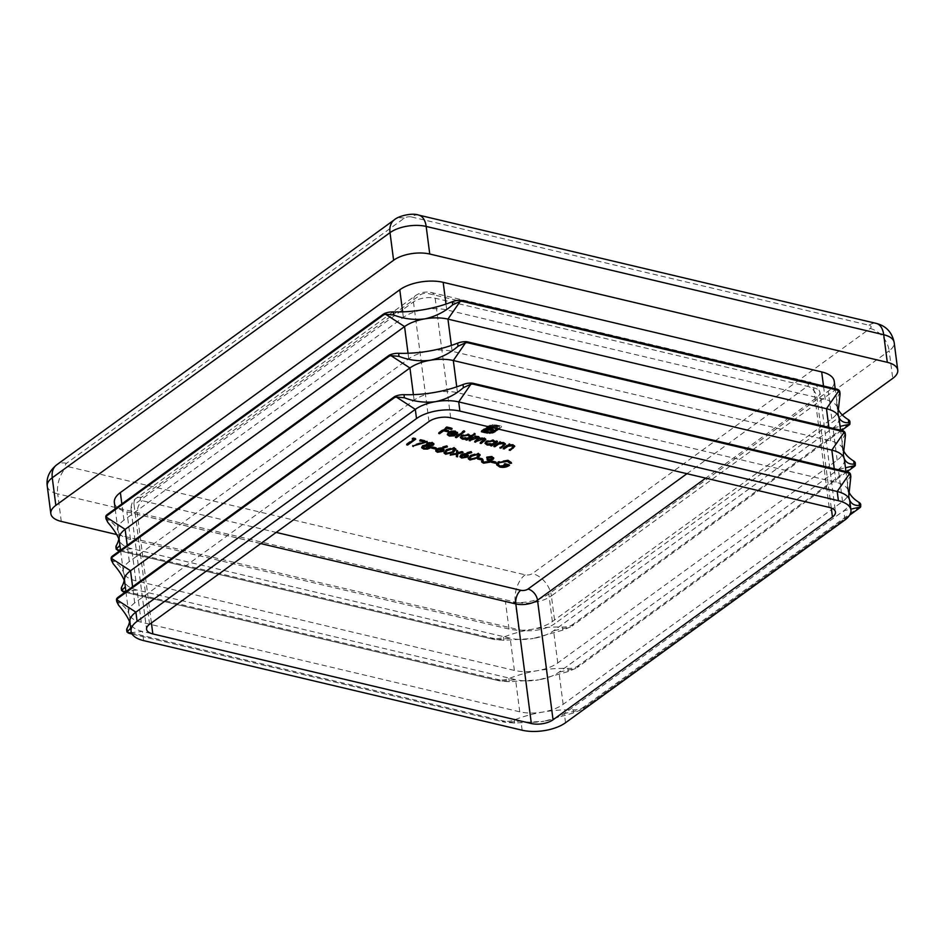 <?xml version="1.0" encoding="UTF-8"?>
<svg xmlns="http://www.w3.org/2000/svg" width="945" height="945" viewBox="0 0 945 945"><rect width="100%" height="100%" fill="white"/><g stroke="black" fill="none" stroke-linecap="round" stroke-linejoin="round"><path stroke-width="0.71" stroke-dasharray="4.72 3.54" d="M482.293 431.062L481.241 430.814L487.738 426.101L487.856 427.022L492.806 425.474L501.535 427.057L498.653 429.136M487.738 426.101L494.176 424.553L501.417 426.136L497.613 428.9L499.716 427.364L494.92 426.23L488.908 427.27M483.06 430.495L484.49 430.837L490.502 426.691L490.632 427.612L493.987 427.045L497.436 427.695L496.42 428.439L492.558 427.931M839.006 418.056A31.232 14.175 -7.4 0 1 832.994 427.99L553.581 630.764A31.232 14.175 -7.4 0 1 533.24 638.489L562.913 630.126L570.496 626.925L573.709 624.61L571.312 625.436A10.407 4.725 -7.4 0 1 570.343 625.814A10.407 4.725 -7.4 0 1 562.511 627.043A72.859 33.063 172.6 0 0 532.047 629.287A31.232 14.175 -7.4 0 1 509.001 629.027L130.481 539.441A31.232 14.175 -7.4 0 1 118.231 531.35A31.232 14.175 -7.4 0 1 117.948 530.086A31.232 14.175 -7.4 0 1 123.949 520.163L403.373 317.39A31.232 14.175 -7.4 0 1 423.703 309.665A31.232 14.175 -7.4 0 1 446.749 309.925L825.268 399.511A31.232 14.175 -7.4 0 1 837.518 407.602A72.859 33.063 -7.4 0 1 836.833 404.673A72.859 33.063 -7.4 0 1 839.443 393.392A10.407 4.725 172.6 0 0 839.81 391.785M844.381 459.447A31.232 14.175 -7.4 0 1 838.369 469.381L558.956 672.155A31.232 14.175 -7.4 0 1 538.615 679.88L568.288 671.517L575.871 668.316L579.084 666.001L576.686 666.827A10.407 4.725 -7.4 0 1 575.729 667.205A10.407 4.725 -7.4 0 1 567.886 668.434A72.859 33.063 172.6 0 0 537.421 670.678A31.232 14.175 -7.4 0 1 514.375 670.418L135.867 580.832A31.232 14.175 -7.4 0 1 123.606 572.741A31.232 14.175 -7.4 0 1 123.322 571.489A31.232 14.175 -7.4 0 1 129.323 561.554L408.748 358.781A31.232 14.175 -7.4 0 1 429.089 351.056A31.232 14.175 -7.4 0 1 452.123 351.316L830.643 440.902A31.232 14.175 -7.4 0 1 842.893 448.993A72.859 33.063 -7.4 0 1 842.208 446.064A72.859 33.063 -7.4 0 1 844.818 434.783A10.407 4.725 172.6 0 0 845.184 433.176M849.756 500.838A31.232 14.175 -7.4 0 1 843.743 510.772L564.33 713.546A31.232 14.175 -7.4 0 1 543.989 721.271L573.662 712.908L581.246 709.707L584.459 707.392L582.061 708.218A10.407 4.725 -7.4 0 1 581.104 708.596A10.407 4.725 -7.4 0 1 573.272 709.825A72.859 33.063 172.6 0 0 542.796 712.069A31.232 14.175 -7.4 0 1 519.75 711.809L141.242 622.223A31.232 14.175 -7.4 0 1 128.981 614.132A31.232 14.175 -7.4 0 1 128.697 612.88A31.232 14.175 -7.4 0 1 134.698 602.945L414.123 400.172A31.232 14.175 -7.4 0 1 434.464 392.447A31.232 14.175 -7.4 0 1 457.498 392.707L836.018 482.293A31.232 14.175 -7.4 0 1 848.267 490.384A72.859 33.063 -7.4 0 1 847.582 487.455A72.859 33.063 -7.4 0 1 850.193 476.174A10.407 4.725 172.6 0 0 850.559 474.567M849.342 424.789L848.031 425.522L849.472 423.573A10.407 4.725 172.6 0 0 849.768 423.041A10.407 4.725 172.6 0 0 849.968 421.753M837.79 408.358A72.859 33.063 -7.4 0 1 837.518 407.602A31.232 14.175 -7.4 0 1 837.813 408.854A31.232 14.175 -7.4 0 1 831.801 418.789L552.376 621.562A31.232 14.175 -7.4 0 1 532.047 629.287A72.859 33.063 172.6 0 0 503.496 637.202A10.407 4.725 -7.4 0 1 495.735 638.655A10.407 4.725 -7.4 0 1 494.637 638.631L491.79 638.702L494.093 639.47L503.886 640.285L533.24 638.489A31.232 14.175 -7.4 0 1 510.194 638.229L131.686 548.632A31.232 14.175 -7.4 0 1 119.424 540.54A31.232 14.175 -7.4 0 1 119.141 539.288M854.717 466.18L853.406 466.924L854.847 464.964A10.407 4.725 172.6 0 0 855.142 464.432A10.407 4.725 172.6 0 0 855.343 463.144M843.176 449.749A72.859 33.063 -7.4 0 1 842.893 448.993A31.232 14.175 -7.4 0 1 843.188 450.245A31.232 14.175 -7.4 0 1 837.175 460.18L557.763 662.953A31.232 14.175 -7.4 0 1 537.421 670.678A72.859 33.063 172.6 0 0 508.871 678.593A10.407 4.725 -7.4 0 1 501.11 680.046A10.407 4.725 -7.4 0 1 500.011 680.022L497.164 680.093L499.468 680.861L509.272 681.676L538.615 679.88A31.232 14.175 -7.4 0 1 515.568 679.62L137.06 590.034A31.232 14.175 -7.4 0 1 124.799 581.931A31.232 14.175 -7.4 0 1 124.516 580.679M860.092 507.571L858.781 508.315L860.222 506.366A10.407 4.725 172.6 0 0 860.517 505.823A10.407 4.725 172.6 0 0 860.73 504.547M848.551 491.14A72.859 33.063 -7.4 0 1 848.267 490.384A31.232 14.175 -7.4 0 1 848.563 491.648A31.232 14.175 -7.4 0 1 842.55 501.571L563.137 704.344A31.232 14.175 -7.4 0 1 542.796 712.069A72.859 33.063 172.6 0 0 514.245 719.984A10.407 4.725 -7.4 0 1 506.485 721.437A10.407 4.725 -7.4 0 1 505.386 721.413L502.539 721.484L504.854 722.252L514.647 723.067L543.989 721.271A31.232 14.175 -7.4 0 1 520.943 721.011L142.435 631.425A31.232 14.175 -7.4 0 1 130.186 623.334A31.232 14.175 -7.4 0 1 129.89 622.07M115.94 547.167A10.407 4.725 172.6 0 0 117.227 549.069A10.407 4.725 172.6 0 0 117.83 549.447L120.18 550.746L118.373 550.545M121.314 588.558A10.407 4.725 172.6 0 0 122.602 590.46A10.407 4.725 172.6 0 0 123.204 590.838L125.555 592.137L123.748 591.936M126.689 629.949A10.407 4.725 172.6 0 0 127.977 631.851A10.407 4.725 172.6 0 0 128.579 632.229L130.93 633.528L129.122 633.327M119.613 550.852L494.093 639.47L119.625 550.84M119.944 545.466L119.424 540.54M105.781 517.187A10.407 4.725 172.6 0 0 107.423 519.325A72.859 33.063 -7.4 0 1 118.231 531.35A72.859 33.063 -7.4 0 1 118.916 534.279A72.859 33.063 -7.4 0 1 118.81 538.91M499.102 680.79L125 592.231L499.102 680.79M125.319 586.857L124.799 581.931M111.156 558.589A10.407 4.725 172.6 0 0 112.798 560.716A72.859 33.063 -7.4 0 1 123.606 572.741A72.859 33.063 -7.4 0 1 124.291 575.67A72.859 33.063 -7.4 0 1 124.185 580.301M132.099 634.048L504.854 722.252L132.087 634.036M130.694 628.248L130.186 623.334M116.53 599.981A10.407 4.725 172.6 0 0 118.172 602.107A72.859 33.063 -7.4 0 1 128.981 614.132A72.859 33.063 -7.4 0 1 129.666 617.061A72.859 33.063 -7.4 0 1 129.559 621.692M114.357 502.492A31.232 14.175 172.6 0 0 126.902 511.847L505.421 601.433A31.232 14.175 172.6 0 0 548.797 593.968L828.222 391.195A31.232 14.175 172.6 0 0 834.222 381.26M61.283 521.427L57.704 493.833L515.249 602.13L518.829 629.724L116.637 534.539M518.829 629.724A26.023 11.812 172.6 0 0 554.987 623.511L551.396 595.917L889.162 350.796L892.741 378.39M842.314 414.997L554.987 623.511M841.605 430.4L571.985 626.074L841.629 430.412M846.98 471.803L577.36 667.465L847.003 471.803M849.685 515.131L582.734 708.856L849.649 515.179M443.548 429.904L439.531 432.763L438.551 432.526L438.669 433.448M438.551 432.526L446.666 426.632L446.784 427.553L444.327 429.337M446.666 426.632L452.029 427.896L452.147 428.817M452.029 427.896L451.214 428.593M451.202 428.51L446.82 427.471M444.327 429.29L448.698 430.318L448.816 431.239M448.698 430.318L447.883 431.014M447.871 430.92L444.433 430.117M494.176 424.553L494.294 425.474M495.57 424.754L495.688 425.675M501.417 426.136L501.535 427.057M494.92 430.849L493.822 431.629M493.81 431.487L492.522 432.255M492.487 431.948L489.782 432.727M489.734 432.397L486.108 431.971L486.226 432.881M486.108 431.971L486.888 431.404L487.006 432.326M486.888 431.404L487.974 432.55M487.856 431.641L491.034 431.664L491.152 432.586M491.034 431.664L493.869 430.601L493.987 431.522M493.869 430.601L499.598 426.443L499.716 427.364M499.598 426.443L494.802 425.309L494.92 426.23M494.802 425.309L491.589 425.285L491.707 426.207M491.589 425.285L488.848 426.821M488.778 426.349L487.927 426.963M484.49 430.837L484.608 431.759M489.026 427.542L489.144 428.463M490.502 426.691L492.109 426.23L492.227 427.14M492.109 426.23L493.869 426.124L493.987 427.045M493.869 426.124L495.747 426.408L495.865 427.329M495.747 426.408L497.318 426.786L497.436 427.695M497.318 426.786L496.42 428.439M496.302 427.518L494.483 427.081L494.601 428.002M494.483 427.081L493.444 426.939L493.562 427.861M493.444 426.939L492.522 427.695M492.439 427.01L491.506 427.447M491.483 427.282L490.632 427.766M489.723 428.428L493.739 429.373L493.857 430.294M493.739 429.373L492.806 430.046M484.761 431.641L483.155 431.263M481.241 430.814L481.359 431.735M489.971 425.049L490.089 425.971M492.688 424.553L492.806 425.474M496.657 464.349L497.92 461.609L508.103 459.92L508.233 460.829M508.103 459.92L511.458 462.247L511.576 463.168M508.245 460.841L507.264 460.652M507.241 460.51L498.96 461.963M497.897 463.617L500.803 466.499M500.685 465.578L507.571 464.893M507.559 464.798L503.898 463.924L504.016 464.845M503.898 463.924L504.724 463.322L504.843 464.243M504.724 463.322L509.379 464.432L509.509 465.342M509.379 464.432L508.351 465.07M507.642 465.424L499.657 466.133M496.538 463.912L496.657 464.834M497.92 461.609L498.039 462.53M491.057 461.29L491.896 460.687L496.125 461.692L495.298 462.294L491.057 461.29L491.176 462.211M491.896 460.687L492.014 461.609M496.125 461.692L496.243 462.613M488.152 459.388L487.053 459.046L487.892 458.431L492.038 458.136L491.116 456.86M491.105 456.695L487.585 457.345M487.549 457.049L486.557 456.825L486.675 457.734M486.557 456.825L491.92 456.081L492.038 457.002M491.92 456.081L493.562 457.782M493.018 458.372L490.101 459.577M483.356 462.27L489.782 461.278L490.561 460.073L490.065 459.282L490.668 460.829M481.643 461.408L482.08 459.672L482.198 460.581M482.08 459.672L483.178 460.817M483.06 459.896L482.919 461.845M482.8 460.924L484.324 462.589M484.206 461.68L488.719 461.089L488.837 462.01M488.719 461.089L489.191 460.262M487.053 459.046L487.171 459.967M487.892 458.431L488.01 459.353M492.38 457.557L492.156 459.057M477.52 458.089L478.347 457.486L482.588 458.479L481.749 459.093L477.52 458.089L477.638 459.01M478.347 457.486L478.465 458.408M482.588 458.479L482.706 459.4M485.116 442.981L485.978 440.878L493.255 439.661L495.31 441.303L496.408 440.512L496.527 441.433M496.408 440.512L497.507 441.658M497.389 440.748L495.416 442.177M493.963 443.229L493.006 443.926M491.459 445.048L490.467 444.823L490.585 445.733M490.467 444.823L491.542 444.457M491.494 444.067L487.088 444.197M485.978 440.878L486.096 441.799M493.255 439.661L493.373 440.583M486.214 442.39L487.844 443.595L493.42 442.673L494.211 441.421M493.715 440.677L492.546 440.193L486.51 441.528M493.42 442.673L493.538 443.595M487.844 443.595L487.963 444.516M503.72 445.107L500.767 447.257L499.787 447.02L503.803 443.985L502.905 442.65L498.594 443.146L494.707 445.816L493.715 445.591L493.833 446.501M493.715 445.591L499.645 441.28L499.775 442.201M499.645 441.28L500.755 442.425M500.637 441.516L499.574 442.343M499.562 442.284L503.803 442.165L503.921 443.075M503.803 442.165L505.221 443.713M499.787 447.02L499.905 447.942M504.051 443.394L503.933 444.906M513.04 447.316L510.076 449.454L509.095 449.229L513.123 446.194L512.214 444.847L507.902 445.343L504.016 448.024L503.023 447.788L503.142 448.71M503.023 447.788L508.965 443.477L509.083 444.398M508.965 443.477L510.076 444.634M509.946 443.713L508.882 444.54M508.882 444.493L513.111 444.363L513.23 445.284M513.111 444.363L514.529 445.922M509.095 449.229L509.213 450.151M513.371 445.591L513.241 447.115M413.922 439.472L407.508 444.126L406.515 443.89L413.815 438.598L412.114 438.196L412.233 439.118M412.114 438.196L413.591 437.748L413.721 438.669M413.591 437.748L415.635 438.232L415.753 439.141M415.635 438.232L414.701 438.893M406.515 443.89L406.633 444.811M473.421 437.559L470.008 439.98L469.027 439.744L469.145 440.665M469.027 439.744L474.957 435.432L475.075 436.354M474.957 435.432L476.067 436.59M475.949 435.669L474.922 436.472M474.91 436.413L476.871 436.07L476.989 436.992M476.871 436.07L478.82 436.247L478.95 437.169M478.82 436.247L479.954 437.889L484.336 437.547L484.454 438.468M484.336 437.547L485.565 439M484.183 440.276L481.017 442.626M481.017 442.579L480.025 442.343L480.143 443.264M480.025 442.343L484.431 438.716M484.277 438.433L483.474 438.326M483.438 438.043L480.001 438.326M478.453 439.165L475.524 441.327M475.512 441.28L474.52 441.043L474.65 441.965M474.52 441.043L478.902 437.417M478.749 437.122L477.957 437.015M477.922 436.732L474.969 436.873M460.428 437.133L461.29 435.043L468.566 433.814L470.563 435.503L474.106 432.928L474.225 433.849M474.106 432.928L475.217 434.086M475.099 433.164L470.681 436.366M469.275 437.393L468.318 438.078M466.771 439.212L465.779 438.976L465.897 439.897M465.779 438.976L466.854 438.622M466.806 438.232L462.4 438.362M461.29 435.043L461.408 435.952M468.566 433.814L468.685 434.735M461.514 436.555L463.156 437.748L468.732 436.826L469.523 435.574M469.027 434.83L467.846 434.346L461.81 435.692M468.732 436.826L468.85 437.748M463.156 437.748L463.274 438.669M455.336 436.507L463.664 430.459L464.656 430.684L456.329 436.732L455.336 436.507L455.455 437.417M463.664 430.459L463.794 431.381M464.656 430.684L464.775 431.605M448.379 433.519L449.985 435.527M449.867 434.606L454.072 434.405L454.191 435.314M454.072 434.405L454.734 435.775M454.616 434.854L449.277 435.291M447.375 434.168L448.273 431.983L448.391 432.904M448.273 431.983L451.178 430.766L451.297 431.688M451.178 430.766L455.431 430.707L455.549 431.629M455.431 430.707L457.593 433.034M456.293 434.027L450.044 432.538M455.892 431.723L452.123 431.168L449.95 431.818L456.057 433.259L456.411 432.397M456.057 433.259L456.175 434.18M424.777 441.764L413.083 445.638L412.575 445.189L424.695 441.173L419.592 439.968L419.71 440.89M419.592 439.968L420.43 439.366L420.549 440.287M420.43 439.366L427.199 440.961L427.317 441.882M427.199 440.961L425.628 441.48M412.575 445.189L412.693 446.111M433.2 444.209L429.987 445.473M427.435 448.473L429.904 447.15L429.94 445.071L430.719 446.938M427.388 448.166L423.584 448.131M421.742 447.233L422.368 445.426L422.486 446.347M422.368 445.426L426.762 444.327L426.88 442.697L426.998 443.618M426.762 444.327L426.88 442.697L432.184 441.941L432.302 442.862M432.184 441.941L433.755 443.607M427.92 445.048L423.325 445.674L424.423 447.528L428.912 446.926L429.384 446.111M432.361 444.882L431.298 442.532L427.849 442.933L428.735 444.433L432.574 443.37M428.735 444.433L428.853 445.355M428.912 446.926L429.03 447.847M424.423 447.528L424.541 448.45M431.239 447.139L432.066 446.524L436.306 447.528L435.468 448.131L431.239 447.139L431.357 448.048M432.066 446.524L432.196 447.446M436.306 447.528L436.425 448.45M435.799 450.588L436.436 448.792L440.027 447.375L447.02 445.461L447.139 446.371M447.02 445.461L447.457 446.879M447.339 445.957L441.197 448.001M441.15 447.646L442.366 447.859L442.484 448.78M442.366 447.859L443.961 449.56M443.229 450.387L437.299 451.379M436.436 448.792L436.555 449.714M442.118 448.71L437.393 449.04L438.185 450.777L442.189 450.186L442.673 449.383M442.189 450.186L442.319 451.096M438.185 450.777L438.303 451.698M444.091 452.537L446.135 449.359L446.253 450.281M446.135 449.359L454.084 447.127L454.202 448.048M454.084 447.127L455.703 448.875M453.612 451.131L445.544 453.328M445.249 451.816L446.418 452.726L450.163 452.277L454.439 448.639M453.943 447.989L446.182 450.34M452.631 450.895L452.749 451.816M450.163 452.277L450.292 453.198M446.418 452.726L446.536 453.647M456.435 455.703L456.364 453.21L450.115 454.202L456.388 452.62L456.506 453.541M456.388 452.62L456.6 450.919M456.482 449.997L457.652 450.281L457.77 451.202M457.652 450.281L457.616 451.167M457.581 452.324L461.798 451.261L461.916 452.183M461.798 451.261L462.967 451.533L463.085 452.454M462.967 451.533L457.652 452.879M456.281 455.667L456.4 456.589M450.115 454.202L450.233 455.124M460.061 456.329L460.711 454.533L464.302 453.116L471.295 451.202L471.413 452.123M471.295 451.202L471.732 452.62M471.614 451.698L465.46 453.742M465.424 453.399L466.641 453.612L466.759 454.521M466.641 453.612L468.236 455.313M467.491 456.128L461.562 457.12M460.711 454.533L460.829 455.455M466.393 454.45L461.668 454.793L462.448 456.529L466.464 455.927L466.948 455.124M466.464 455.927L466.582 456.848M462.448 456.529L462.577 457.451M468.354 458.278L470.397 455.1L470.527 456.022M470.397 455.1L478.359 452.868L478.477 453.789M478.359 452.868L479.977 454.616M477.875 456.872L469.819 459.069M469.511 457.569L470.681 458.479L474.437 458.018L478.713 454.391M478.205 453.73L470.445 456.081M476.894 456.636L477.012 457.557M474.437 458.018L474.555 458.939M470.681 458.479L470.799 459.388M686.932 473.705L807.42 386.269A5.209 2.362 172.6 0 0 806.333 383.056L427.813 293.47A5.209 2.362 172.6 0 0 420.584 294.71L141.171 497.495A5.209 2.362 172.6 0 0 142.258 500.708L276.2 532.401M461.113 300.321L463.322 300.841M836.36 389.139L837.92 389.505M466.487 341.712L468.696 342.232M841.735 430.53L843.294 430.896M471.862 383.103L474.071 383.623M847.11 471.921L848.669 472.287M837.175 460.18L832.994 427.99L840.081 426.372M849.472 423.573L571.312 625.436M842.55 501.571L838.369 469.381L845.456 467.763M854.847 464.964L576.686 666.827M844.936 519.963L843.743 510.772L850.831 509.166M860.222 506.366L582.061 708.218M106.277 515.368L384.438 313.516M111.652 556.759L389.812 354.907M117.038 598.161L395.187 396.298M514.375 670.418L510.194 638.229L495.877 639.765M135.867 580.832L131.686 548.632L120.511 549.836M494.637 638.631L117.83 549.447M519.75 711.809L515.568 679.62L501.252 681.156M141.242 622.223L137.06 590.034L125.886 591.227M500.011 680.022L123.204 590.838M522.136 730.213L520.943 721.011L506.638 722.547M143.628 640.615L142.435 631.425L131.402 632.607M505.386 721.413L128.579 632.229M557.763 662.953L553.581 630.764L570.496 626.925M563.137 704.344L558.956 672.155L575.871 668.316M565.523 722.748L564.33 713.546L581.246 709.707M836.018 482.293L834.258 468.791M457.498 392.707L456.742 386.848M414.123 400.172L413.402 394.644M134.698 602.945L132.595 586.727M129.323 561.554L127.221 545.336M408.748 358.781L408.027 353.253M452.123 351.316L451.367 345.457M830.643 440.902L828.883 427.4M552.376 621.562L548.797 593.968M509.001 629.027L505.421 601.433M831.801 418.789L828.222 391.195M825.268 399.511L823.508 386.009M446.749 309.925L445.993 304.066M403.373 317.39L402.653 311.862M123.949 520.163L121.846 503.933M130.481 539.441L126.902 511.847M411.5 216.96L869.046 325.245A5.209 2.362 -7.4 0 1 870.132 328.458L532.378 573.58A5.209 2.362 -7.4 0 1 525.136 574.82L67.591 466.523A5.209 2.362 -7.4 0 1 66.504 463.31L404.271 218.2A5.209 2.362 -7.4 0 1 411.5 216.96A20.814 11.872 103.3 0 1 418.682 215.094M525.136 574.82A20.814 11.872 103.3 0 0 515.249 602.13A26.023 11.812 172.6 0 0 551.396 595.917A20.814 14.246 54 0 0 532.378 573.58M47.25 486.049A26.023 11.812 172.6 0 0 57.704 493.833A20.814 11.872 103.3 0 1 67.591 466.523M870.132 328.458A20.814 14.246 54 0 1 889.162 350.796A26.023 11.812 172.6 0 0 894.171 342.527M66.504 463.31A20.814 14.246 54 0 0 56.665 464.857M404.271 218.2A20.814 14.246 54 0 0 394.431 219.748M869.046 325.245A20.814 11.872 103.3 0 1 876.228 323.391M149.57 624.291L134.036 504.724L413.461 301.939A15.616 7.087 -7.4 0 1 435.149 298.207L813.669 387.804A15.616 7.087 -7.4 0 1 819.941 392.47A15.616 7.087 -7.4 0 1 816.929 397.443L705.714 478.146M151.413 622.956L137.308 514.363A15.616 7.087 -7.4 0 1 131.036 509.686A15.616 7.087 -7.4 0 1 134.036 504.724A10.407 7.123 -126 0 1 136.245 498.263A10.407 7.123 -126 0 1 141.171 497.495M260.785 543.588L137.308 514.363A10.407 5.942 103.3 0 1 142.258 500.708M831.293 508.02L816.929 397.443A10.407 7.123 -126 0 0 807.42 386.269M829.19 507.37L813.669 387.804A10.407 5.942 103.3 0 0 809.924 382.123C814.212 382.17 817.555 385.619 819.941 392.47L835.463 512.048M450.682 417.784L435.149 298.207A10.407 5.942 -76.7 0 0 431.404 292.537A10.407 5.942 -76.7 0 0 427.813 293.47M428.995 421.517L413.461 301.939A10.407 7.123 -126 0 1 415.67 295.49A10.407 7.123 -126 0 1 420.584 294.71M514.245 719.984L514.647 723.067M573.272 709.825L573.662 712.908M508.871 678.593L509.272 681.676M567.886 668.434L568.288 671.517M562.511 627.043L562.913 630.126M503.496 637.202L503.886 640.285M118.172 602.107L118.574 605.202M112.798 560.716L113.199 563.799M107.423 519.325L107.824 522.408M850.193 476.174L850.595 479.257M844.818 434.783L845.22 437.866M839.443 393.392L839.845 396.475M502.575 445L502.693 445.91M511.883 447.198L512.001 448.119M483.249 440.016L483.367 440.925M477.544 438.858L477.662 439.768M440.027 447.375L440.146 448.284M464.302 453.116L464.42 454.037M806.333 383.056A10.407 5.942 103.3 0 1 809.924 382.123L431.404 292.537C425.77 291.343 420.525 292.324 415.67 295.49L136.245 498.263C132.619 500.661 130.882 504.465 131.036 509.686L146.569 629.264M848.563 491.648L845.952 471.555M128.697 612.88L125.921 591.558M123.322 571.489L120.547 550.167M843.188 450.245L840.577 430.164M837.813 408.854L835.203 388.773M117.948 530.086L115.172 508.776M129.666 617.061L130.812 625.909M124.291 575.67L125.437 584.518M118.916 534.279L120.062 543.115M847.582 487.455L848.74 496.302M842.208 446.064L843.365 454.911M836.833 404.673L837.979 413.52M493.762 458.219L493.644 457.297M490.679 460.9L490.561 459.979M481.572 461.892L481.454 460.971M485.08 443.429L484.95 442.52M505.433 444.162L505.315 443.24M514.753 446.359L514.623 445.438M485.801 439.425L485.683 438.504M460.38 437.594L460.262 436.673M447.339 434.676L447.221 433.755M421.683 447.729L421.564 446.808M426.431 444.575L426.313 443.654M433.956 444.044L433.838 443.122M444.15 450.021L444.032 449.099M435.728 451.072L435.598 450.151M444.044 453.045L443.914 452.123M455.88 449.312L455.762 448.391M468.425 455.762L468.295 454.84M459.991 456.813L459.872 455.892M468.307 458.786L468.188 457.864M480.143 455.053L480.025 454.132"/><path stroke-width="1.42" d="M464.42 454.037L471.732 452.62L465.542 454.309L468.425 455.762L467.61 457.049L461.692 458.041L459.991 456.813L460.829 455.455L464.42 454.037M445.662 454.25L444.044 453.045L446.253 450.281L454.202 448.048L455.88 449.312L453.73 452.053L445.662 454.25L444.091 452.537M431.357 448.048L432.196 447.446L436.425 448.45L435.586 449.052L431.357 448.048M419.71 440.89L420.549 440.287L427.317 441.882L412.693 446.111L424.813 442.095L419.71 440.89M455.455 437.417L463.794 431.381L464.775 431.605L456.447 437.653L455.455 437.417M469.145 440.665L475.075 436.354L476.067 436.59L475.04 437.334L478.95 437.169L480.072 438.811L484.454 438.468L485.801 439.425L481.135 443.5L480.143 443.264L484.549 439.638L483.556 438.964L474.65 441.965L479.02 438.338L478.04 437.653L469.145 440.665M513.241 447.115L512.332 445.768L508.02 446.264L504.134 448.946L503.142 448.71L509.083 444.398L510.076 444.634L509.001 445.414L513.23 445.284L514.753 446.359L510.205 450.375L509.213 450.151L513.241 447.115L513.371 445.591M496.527 441.433L497.507 441.658L491.577 445.969L490.585 445.733L491.613 444.989L487.195 445.036L485.08 443.429L486.096 441.799L493.373 440.583L495.428 442.225L496.527 441.433M495.416 442.012L493.963 443.229M488.837 462.01C489.664 461.018 489.108 460.333 487.171 459.967L492.156 459.057L491.223 457.616L486.675 457.734L492.038 457.002L493.762 458.219L493.148 459.294L490.183 460.203L490.691 460.995L489.9 462.188L483.474 463.192L481.572 461.892L482.198 460.581L484.324 462.589L488.837 462.01L489.191 460.262M490.101 459.577L490.668 460.829M483.178 460.817L482.919 461.845M492.156 459.057L492.38 457.557M508.233 460.829L511.576 463.168L510.135 463.393L507.359 461.432L499.066 462.743L498.015 464.538L500.803 466.499L507.678 465.72L504.016 464.845L504.843 464.243L509.509 465.342C506.756 467.196 503.543 467.775 499.881 467.078L496.657 464.834L498.039 462.53L508.233 460.829M438.669 433.448L446.784 427.553L452.147 428.817L451.32 429.432L446.95 428.392L444.445 430.199L448.816 431.239L447.989 431.841L443.607 430.814L439.649 433.684L438.669 433.448M498.653 429.136L492.605 432.869L486.226 432.881L491.152 432.586L497.613 428.9L494.92 430.849L495.038 431.77M489.404 426.951L483.178 431.416L484.608 431.759L492.227 427.14M493.562 427.861L489.841 429.349L493.857 430.294L492.865 431.026L488.837 430.069L485.269 432.656L481.359 431.735L488.352 426.703M491.176 462.211L492.014 461.609L496.243 462.613L495.416 463.215L491.176 462.211M477.638 459.01L478.465 458.408L482.706 459.4L481.867 460.014L477.638 459.01M503.933 444.906L503.023 443.571L498.712 444.055L494.826 446.737L493.833 446.501L499.775 442.201L500.755 442.425L499.692 443.205L503.921 443.075L505.433 444.162L500.885 448.178L499.905 447.942L503.933 444.906L504.051 443.394M412.233 439.118L415.753 439.141L407.626 445.048L406.633 444.811L413.934 439.519L412.233 439.118M474.225 433.849L475.217 434.086L466.889 440.122L465.897 439.897L466.924 439.153L462.507 439.189L460.38 437.594L461.408 435.952L468.685 434.735L470.681 436.413L474.225 433.849M449.985 435.527L454.734 435.775L449.383 436.082L447.339 434.676L448.391 432.904L451.297 431.688L455.549 431.629L457.616 433.247L456.435 434.948L449.241 433.247L448.497 434.44L449.985 435.527M429.987 445.473L430.022 448.072L427.506 449.088L423.703 449.052L421.683 447.729L422.486 446.347L426.88 445.249L426.998 443.618L432.302 442.862L433.956 444.044L433.318 445.13L430.058 445.993L430.719 446.938M426.538 444.103L426.88 445.249L426.998 443.618M440.146 448.284L447.457 446.879L441.268 448.568L444.15 450.021L443.347 451.308L437.417 452.289L435.728 451.072L436.555 449.714L440.146 448.284M456.506 453.541L456.6 450.919L457.77 451.202L457.699 453.246L463.085 452.454L457.687 453.824L457.569 456.86L456.4 456.589L456.482 454.12L450.233 455.124L456.506 453.541M469.937 459.991L468.307 458.786L470.527 456.022L478.477 453.789L480.143 455.053L478.005 457.793L469.937 459.991L468.354 458.278M840.081 393.852L839.81 391.785A10.407 4.725 172.6 0 0 838.534 389.883A10.407 4.725 172.6 0 0 837.92 389.505L835.687 389.127L838.676 390.994L840.081 393.852L837.979 413.52L838.711 416.804C840.353 421.045 843.696 423.017 848.728 422.71L849.909 424.151L849.342 424.789L841.629 430.412M461.113 300.321L464.078 301.171L460.156 301.408L452.667 304.833C444.764 311.826 435.515 316.504 424.907 318.855C414.193 320.19 403.775 318.902 393.64 314.992L385.548 314.236L382.158 315.264L384.438 313.516A10.407 4.725 -7.4 0 1 385.406 313.138A10.407 4.725 -7.4 0 1 393.238 311.909A72.859 33.063 172.6 0 0 423.703 309.665A72.859 33.063 172.6 0 0 452.265 301.75A10.407 4.725 -7.4 0 1 460.014 300.297A10.407 4.725 -7.4 0 1 461.113 300.321L462.152 300.475M120.547 550.167L119.141 539.288A31.232 14.175 -7.4 0 1 125.142 529.365L404.566 326.58A31.232 14.175 -7.4 0 1 424.907 318.855A31.232 14.175 -7.4 0 1 447.942 319.115L826.462 408.712A31.232 14.175 -7.4 0 1 838.711 416.804A31.232 14.175 -7.4 0 1 839.006 418.056L840.577 430.164M845.456 435.243L845.184 433.176A10.407 4.725 172.6 0 0 843.909 431.274A10.407 4.725 172.6 0 0 843.294 430.896L841.062 430.518L844.05 432.385L845.456 435.243L843.365 454.911L844.086 458.195C845.728 462.448 849.071 464.408 854.103 464.101L855.284 465.542L854.717 466.18L847.003 471.803M466.487 341.712L469.452 342.562L465.531 342.799L458.041 346.224C450.139 353.217 440.89 357.895 430.282 360.246C419.568 361.581 409.15 360.293 399.014 356.383L390.923 355.627L387.544 356.655L389.812 354.907A10.407 4.725 -7.4 0 1 390.781 354.529A10.407 4.725 -7.4 0 1 398.613 353.3A72.859 33.063 172.6 0 0 429.089 351.056A72.859 33.063 172.6 0 0 457.64 343.141A10.407 4.725 -7.4 0 1 465.389 341.688A10.407 4.725 -7.4 0 1 466.487 341.712L467.539 341.866M125.921 591.558L124.516 580.679A31.232 14.175 -7.4 0 1 130.528 570.756L409.941 367.971A31.232 14.175 -7.4 0 1 430.282 360.246A31.232 14.175 -7.4 0 1 453.316 360.517L831.836 450.103A31.232 14.175 -7.4 0 1 844.086 458.195A31.232 14.175 -7.4 0 1 844.381 459.447L845.952 471.555M850.831 476.634L850.559 474.567A10.407 4.725 172.6 0 0 849.283 472.665A10.407 4.725 172.6 0 0 848.669 472.287L846.448 471.909L849.425 473.776L850.831 476.634L848.74 496.302L849.46 499.586C851.102 503.839 854.445 505.799 859.477 505.492L860.659 506.933L860.092 507.571L849.649 515.179M471.862 383.103L474.827 383.954L470.905 384.19L463.416 387.627C455.514 394.608 446.264 399.286 435.657 401.649C424.943 402.972 414.524 401.684 404.389 397.774L396.298 397.018L392.919 398.046L395.187 396.298A10.407 4.725 -7.4 0 1 396.156 395.92A10.407 4.725 -7.4 0 1 403.987 394.691A72.859 33.063 172.6 0 0 434.464 392.447A72.859 33.063 172.6 0 0 463.015 384.532A10.407 4.725 -7.4 0 1 470.764 383.079A10.407 4.725 -7.4 0 1 471.862 383.103L472.913 383.257M131.083 631.272L129.89 622.07A31.232 14.175 -7.4 0 1 135.903 612.147L415.316 409.362A31.232 14.175 -7.4 0 1 435.657 401.649A31.232 14.175 -7.4 0 1 458.703 401.909L837.211 491.494A31.232 14.175 -7.4 0 1 849.46 499.586A31.232 14.175 -7.4 0 1 849.756 500.838L850.949 510.04A31.232 14.175 172.6 0 0 838.404 500.696L459.896 411.099A31.232 14.175 172.6 0 0 416.509 418.564L137.096 621.337A31.232 14.175 172.6 0 0 131.083 631.272A31.232 14.175 172.6 0 0 143.628 640.615L522.136 730.213A31.232 14.175 172.6 0 0 565.523 722.748L844.936 519.963A31.232 14.175 172.6 0 0 850.949 510.04M837.92 389.505L837.246 389.245M837.79 408.358A72.859 33.063 -7.4 0 0 848.326 419.627A10.407 4.725 172.6 0 1 849.968 421.753L849.909 424.151L840.081 426.372M843.294 430.896L842.621 430.636M843.176 449.749A72.859 33.063 -7.4 0 0 853.701 461.018A10.407 4.725 172.6 0 1 855.343 463.144L855.284 465.542L845.456 467.763M848.669 472.287L847.996 472.027M848.551 491.14A72.859 33.063 -7.4 0 0 859.088 502.409A10.407 4.725 172.6 0 1 860.73 504.547L860.659 506.933L850.831 509.166M106.123 517.021L107.848 514.34L106.277 515.368A10.407 4.725 172.6 0 0 105.982 515.911A10.407 4.725 172.6 0 0 105.781 517.187L105.994 518.805L106.123 517.021L125.142 529.365L127.221 545.336M111.498 558.412L113.223 555.731L111.652 556.759A10.407 4.725 172.6 0 0 111.356 557.302A10.407 4.725 172.6 0 0 111.156 558.589L111.368 560.208L111.498 558.412L130.528 570.756L132.595 586.727M116.885 599.803L118.597 597.122L117.038 598.161A10.407 4.725 172.6 0 0 116.731 598.693A10.407 4.725 172.6 0 0 116.53 599.981L116.743 601.599L116.885 599.803L135.903 612.147L137.096 621.337M119.613 550.852L117.369 550.167L116.707 548.643L119.944 545.466M123.748 591.936L125 592.231L122.744 591.558L122.094 590.034L125.319 586.857M132.099 634.048L128.118 632.961L127.469 631.425L130.694 628.248M116.211 549.234L116.306 545.56A10.407 4.725 172.6 0 0 115.94 547.167L116.211 549.234M119.424 540.54C117.664 535.378 113.802 529.33 107.824 522.408L105.994 518.805M118.81 538.91A72.859 33.063 -7.4 0 1 116.306 545.56M383.446 314.083L384.438 313.516M121.586 590.625L121.692 586.951A10.407 4.725 172.6 0 0 121.314 588.558L121.586 590.625M124.799 581.931C123.051 576.769 119.176 570.721 113.199 563.799L111.368 560.208M124.185 580.301A72.859 33.063 -7.4 0 1 121.692 586.951M388.82 355.474L389.812 354.907M126.961 632.016L127.067 628.342A10.407 4.725 172.6 0 0 126.689 629.949L126.961 632.028M130.186 623.334C128.425 618.16 124.551 612.124 118.574 605.202L116.743 601.599M129.559 621.692A72.859 33.063 -7.4 0 1 127.067 628.342M394.195 396.865L395.187 396.298M835.203 388.773L834.222 381.26A31.232 14.175 172.6 0 0 821.678 371.917L443.17 282.331A31.232 14.175 172.6 0 0 399.782 289.784L120.369 492.569A31.232 14.175 172.6 0 0 114.357 502.492L115.172 508.776M116.637 534.539L61.283 521.427A26.023 11.812 172.6 0 1 50.829 513.643A26.023 11.812 172.6 0 1 55.838 505.374L393.604 260.253L390.013 232.659L52.258 477.768L55.838 505.374M897.75 370.121A26.023 11.812 172.6 0 0 887.296 362.325L883.717 334.731A20.814 11.872 103.3 0 0 876.228 323.391C886.056 325.871 892.033 332.25 894.171 342.527L897.75 370.121A26.023 11.812 172.6 0 1 892.741 378.39L842.314 414.997M894.171 342.527A26.023 11.812 172.6 0 0 883.717 334.731L426.171 226.434L429.751 254.028L887.296 362.325M429.751 254.028A26.023 11.812 172.6 0 0 393.604 260.253M149.57 624.291A15.616 7.087 172.6 0 0 146.569 629.264A15.616 7.087 172.6 0 0 152.842 633.93L531.35 723.527A15.616 7.087 172.6 0 0 553.049 719.795L832.462 517.01A15.616 7.087 172.6 0 0 835.463 512.048A15.616 7.087 172.6 0 0 829.19 507.37L450.682 417.784A15.616 7.087 172.6 0 0 428.995 421.517L149.57 624.291M451.214 428.593L451.32 429.432M446.831 427.565L446.95 428.392M444.327 429.337L444.445 430.199M447.883 431.014L447.989 431.841M444.433 430.117L443.548 429.904M443.5 429.94L443.607 430.814M439.543 432.81L439.649 433.684M493.822 431.629L493.928 432.397M492.522 432.255L492.605 432.869M489.782 432.727L489.853 433.318M487.927 426.963L483.06 430.495L483.178 431.416M491.506 427.447L491.601 428.203M491.483 427.282L489.723 428.428L489.841 429.349M492.806 430.046L492.865 431.026M492.735 430.105L488.719 429.148L488.837 430.069M488.719 429.148L485.151 431.735L485.269 432.656M483.155 431.263L482.293 431.062M511.08 462.306L510.016 462.471L510.135 463.393M510.016 462.471L507.241 460.51M507.264 460.652L507.359 461.432M498.96 461.963L499.066 462.743M498.428 462.27L498.015 464.538M507.571 464.893L507.678 465.72M508.351 465.07L507.642 465.424M496.538 463.912L499.881 467.078M495.31 462.388L495.416 463.215M491.116 456.86L491.223 457.616M487.585 457.345L487.667 457.971M493.562 457.782L493.148 459.294M490.561 460.073L489.9 462.188M483.462 462.294L483.474 463.192M483.356 462.27L481.643 461.408M483.06 459.896L482.8 460.924L483.06 459.896M488.719 461.089C489.545 460.097 488.99 459.412 487.053 459.046M492.038 458.136L491.105 456.695M481.761 459.175L481.867 460.014M493.006 443.926L491.613 444.941M491.459 445.107L491.577 445.969M487.088 444.197L487.195 445.036M486.852 444.055L485.116 442.981M486.51 441.528L486.332 443.311L487.963 444.516L493.538 443.595L494.341 442.343L492.664 441.114L487.077 442.036L486.332 443.311M494.341 442.343L493.715 440.677M492.569 440.441L492.664 441.114M486.97 441.28L487.077 442.036M499.574 442.343L499.692 443.205M505.221 443.713L503.72 445.107M500.779 447.304L500.885 448.178M503.803 443.985L502.905 442.65M502.941 442.921L503.023 443.571M499.633 442.768L498.594 443.146L498.712 444.055M494.707 445.875L494.826 446.737M508.882 444.54L509.001 445.414M514.529 445.922L513.04 447.316M510.087 449.513L510.205 450.375M513.123 446.194L512.214 444.847M512.249 445.13L512.332 445.768M508.942 444.977L507.902 445.343L508.02 446.264M504.016 448.072L504.134 448.946M414.701 438.893L413.922 439.472M407.508 444.174L407.626 445.048M413.827 438.693L413.934 439.519M474.922 436.472L475.04 437.334M485.565 439L484.183 440.276M481.017 442.626L481.135 443.5M484.549 439.638L484.277 438.433M483.474 438.326L483.556 438.964M480.001 438.326L478.453 439.165M475.524 441.327L475.63 442.201M479.02 438.338L478.749 437.122M477.957 437.015L478.04 437.653M474.969 436.873L473.421 437.559M470.019 440.027L470.126 440.89M470.681 436.366L469.275 437.393M468.318 438.078L466.913 439.094M466.771 439.26L466.889 440.122M462.4 438.362L462.507 439.189M462.164 438.208L460.428 437.133M461.81 435.692L461.644 437.476L463.274 438.669L468.85 437.748L469.641 436.495L467.964 435.267L462.388 436.2L461.644 437.476M469.641 436.495L469.027 434.83M467.881 434.594L467.964 435.267M462.282 435.432L462.388 436.2M456.329 436.791L456.447 437.653M449.277 435.291L449.383 436.082M448.887 435.066L447.375 434.168M457.498 432.326L456.435 434.948M450.044 432.538L449.3 432.373M449.135 432.456L449.241 433.247M448.698 432.704L448.497 434.44M449.985 432.078L450.068 432.739L456.175 434.18L455.892 431.723M452.171 431.522L450.068 432.739M454.781 431.487L454.876 432.172L452.242 432.089M456.175 434.18L454.876 432.172M425.628 441.48L424.777 441.764M413.13 445.969L413.201 446.56M424.707 441.268L424.813 442.095M433.755 443.607L433.318 445.13M430.53 446.477L430.022 448.072M427.435 448.473L427.506 449.088M423.632 448.143L423.703 449.052M423.584 448.131L421.742 447.233M422.958 446.052L422.958 447.434L423.443 446.595L424.541 448.45L429.03 447.847L429.384 446.111M428.912 446.926L427.92 445.048L426.833 444.894M428.179 445.119L428.05 445.969L423.443 446.595L423.348 445.863M427.542 443.299L428.853 445.355L432.361 444.882L432.574 443.37M432.243 443.961L431.298 442.532M432.361 444.882L431.416 443.453L427.967 443.855L427.884 443.158M431.322 442.709L431.416 443.453M429.03 447.847L428.05 445.969M435.48 448.225L435.586 449.052M443.961 449.56L443.347 451.308M437.547 451.426L437.417 452.289M437.299 451.379L435.799 450.588M437.015 449.418L437.027 450.789L437.511 449.962L438.303 451.698L442.319 451.096L442.673 449.383M441.244 448.402L440.181 448.284M442.189 450.186L441.327 448.414M442.319 451.096L441.445 449.336L437.511 449.962L437.417 449.218M441.35 448.58L441.445 449.336M455.703 448.875L453.73 452.053M453.305 447.906L453.411 448.662L447.245 450.505L445.367 452.738L446.536 453.647L450.292 453.198L452.749 451.816L454.557 449.56L453.943 447.989M446.182 450.34L445.367 452.738M454.557 449.56L453.411 448.662M457.616 451.167L457.699 453.246M457.652 452.879L457.687 453.824M457.557 452.903L457.569 456.86M457.451 455.939L456.435 455.703M468.236 455.313L467.61 457.049M461.821 457.167L461.692 458.041M461.562 457.12L460.061 456.329M461.29 455.159L461.29 456.529L461.786 455.714L462.577 457.451L466.582 456.848L466.948 455.124M465.519 454.143L464.444 454.025M466.464 455.927L465.601 454.167M466.582 456.848L465.72 455.088L461.786 455.714L461.692 454.958M465.613 454.321L465.72 455.088M479.977 454.616L477.875 456.872L478.005 457.793M477.579 453.647L477.674 454.403L471.508 456.258L469.63 458.479L470.799 459.388L474.555 458.939L477.012 457.557L478.832 455.301L478.205 453.73M470.445 456.081L469.63 458.479M478.832 455.301L477.674 454.403M276.2 532.401L520.766 590.294A5.209 2.362 172.6 0 0 527.995 589.054L686.932 473.705M461.881 301.242L837.613 390.179M451.367 345.457L447.942 319.115L460.156 301.408M828.883 427.4L826.462 408.712L838.676 390.994M463.322 300.841L836.36 389.139M467.255 342.645L842.987 431.57M456.742 386.848L453.316 360.517L465.531 342.799M834.258 468.791L831.836 450.103L844.05 432.385M468.696 342.232L841.735 430.53M472.642 384.036L848.362 472.961M459.896 411.099L458.703 401.909L470.905 384.19M838.404 500.696L837.211 491.494L849.425 473.776M474.071 383.623L847.11 471.921M849.342 424.789L841.605 430.4M854.717 466.18L846.98 471.803M860.092 507.571L849.685 515.131M408.027 353.253L404.566 326.58L385.548 314.236M106.631 515.935L384.001 314.65M413.402 394.644L409.941 367.971L390.923 355.627M112.018 557.326L389.375 356.041M416.509 418.564L415.316 409.362L396.298 397.018M117.393 598.717L394.75 397.432M119.625 550.84L118.373 550.545M120.511 549.836L117.369 550.167M125.886 591.227L122.744 591.558M132.087 634.036L129.122 633.327M131.402 632.607L128.118 632.961M823.508 386.009L821.678 371.917M445.993 304.066L443.17 282.331M402.653 311.862L399.782 289.784M121.846 503.933L120.369 492.569M394.431 219.748C397.621 216.488 411.418 212.436 418.682 215.094A20.814 11.872 103.3 0 1 426.171 226.434A26.023 11.812 172.6 0 0 390.013 232.659A20.814 14.246 54 0 1 394.431 219.748L56.665 464.857A20.814 14.246 54 0 0 52.258 477.768A26.023 11.812 172.6 0 0 47.25 486.049L50.829 513.643M152.842 633.93L151.413 622.956M531.35 723.527L515.828 603.949L260.785 543.588M553.049 719.795L537.516 600.217A15.616 7.087 -7.4 0 1 515.828 603.949A10.407 5.942 -76.7 0 1 520.766 590.294M832.462 517.01L831.293 508.02M705.714 478.146L537.516 600.217A10.407 7.123 -126 0 0 527.995 589.054M463.015 384.532L463.416 387.627M403.987 394.691L404.389 397.774M457.64 343.141L458.041 346.224M398.613 353.3L399.014 356.383M393.238 311.909L393.64 314.992M452.265 301.75L452.667 304.833M859.088 502.409L859.477 505.492M853.701 461.018L854.103 464.101M848.326 419.627L848.728 422.71M487.1 432.349L487.207 433.117M490.632 427.766L490.762 428.676M503.803 445.06L503.921 445.969M496.857 444.315L496.964 445.178M513.111 447.257L513.23 448.178M506.166 446.512L506.284 447.387M484.23 440.252L484.348 441.161M477.827 439.649L477.946 440.524M472.512 438.208L472.63 439.082M447.139 449.678L447.245 450.505M471.401 455.419L471.508 456.258M462.471 300.545L837.022 389.198M467.846 341.948L842.397 430.589M473.221 383.339L847.771 471.98M106.927 514.765L383.209 314.26M112.301 556.156L388.596 355.651M117.676 597.547L393.97 397.042M47.25 486.049C46.128 478.016 49.258 470.953 56.665 464.857M876.228 323.391L418.682 215.094M482.86 461.656L482.741 460.735"/></g></svg>

